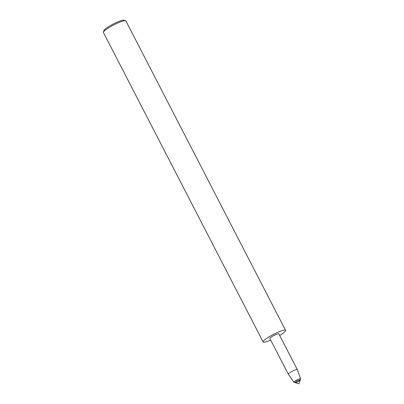 <?xml version="1.0" encoding="UTF-8"?>
<svg xmlns="http://www.w3.org/2000/svg" width="404" height="404" viewBox="0 0 404 404"><rect width="100%" height="100%" fill="white"/><g stroke="black" fill="none" stroke-linecap="round" stroke-linejoin="round"><path stroke-width="0.61" d="M296.879 381.194A2.868 0.449 152.7 0 0 295.107 382.598A2.868 0.449 152.7 0 0 295.173 382.644A2.868 0.449 152.7 0 0 297.859 381.684A2.868 0.449 152.7 0 0 300.202 380.048A2.868 0.449 152.7 0 0 300.202 379.972A2.868 0.449 152.7 0 0 296.879 381.194A2.868 0.449 152.7 0 0 295.107 382.598A2.868 0.449 152.7 0 0 295.173 382.644L298.955 383.8L300.202 380.048A2.868 0.449 152.7 0 0 300.202 379.972A2.868 0.449 152.7 0 0 296.879 381.194M279.684 335.446A12.635 1.975 152.7 0 0 285.588 330.356A12.635 1.975 152.7 0 0 270.953 335.744A12.635 1.975 152.7 0 0 263.13 341.951A12.635 1.975 152.7 0 0 270.7 340.082M285.588 330.356L125.876 20.912A12.635 1.975 152.7 0 0 125.588 20.71A12.635 1.975 152.7 0 0 111.236 26.3A12.635 1.975 152.7 0 0 103.414 32.153A12.635 1.975 152.7 0 0 103.414 32.507L263.13 341.951M125.588 20.71L123.922 20.2A11.373 1.778 152.7 0 0 111.004 25.235A11.373 1.778 152.7 0 0 103.964 30.502L103.414 32.153M288.305 374.19L269.867 338.471A5.055 0.793 152.7 0 1 272.998 335.992A5.055 0.793 152.7 0 1 278.851 333.835L297.288 369.554A5.055 0.793 152.7 0 0 297.288 369.554A5.055 0.793 152.7 0 0 291.43 371.71A5.055 0.793 152.7 0 0 288.305 374.19A5.055 0.793 152.7 0 0 288.315 374.205L293.94 382.245A3.742 0.586 152.7 0 0 294.016 382.295L295.173 382.644M300.202 380.048L300.581 378.907A3.742 0.586 152.7 0 0 300.586 378.811A3.742 0.586 152.7 0 0 296.248 380.396A3.742 0.586 152.7 0 0 293.94 382.245M297.294 369.569L300.586 378.811"/></g></svg>
